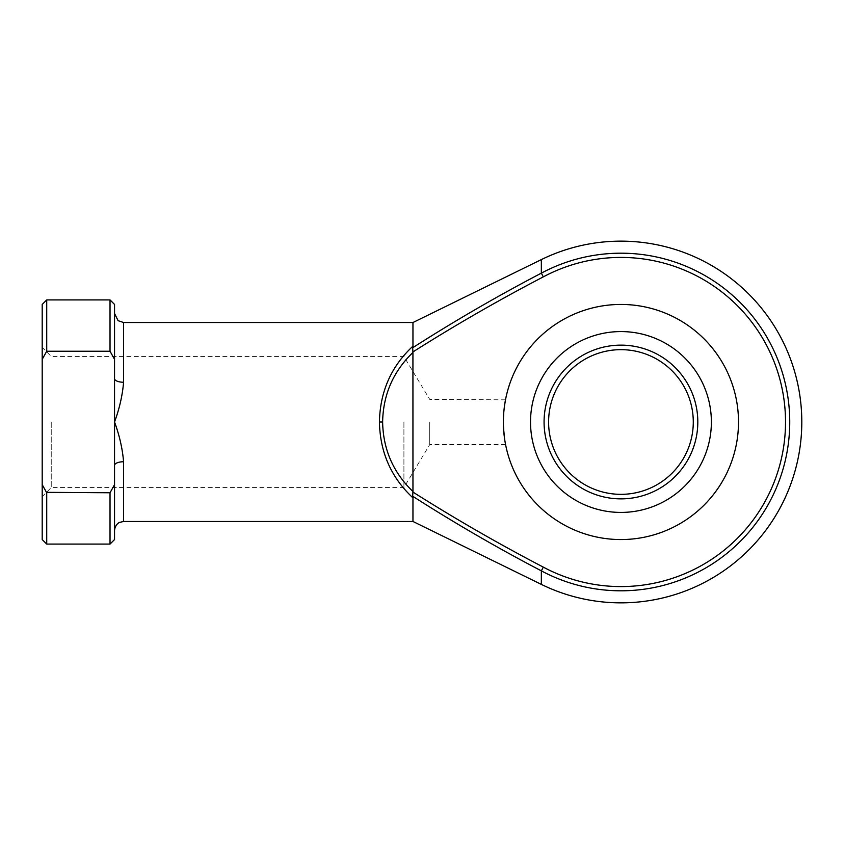 <?xml version="1.0" encoding="UTF-8"?>
<svg xmlns="http://www.w3.org/2000/svg" width="844" height="844" viewBox="0 0 844 844"><rect width="100%" height="100%" fill="white"/><g stroke="black" fill="none" stroke-linecap="round" stroke-linejoin="round"><path stroke-width="0.63" stroke-dasharray="4.22 3.17" d="M544.074 422A76.867 76.867 0 0 0 620.941 498.867A76.867 76.867 0 0 0 697.809 422A76.867 76.867 0 0 0 620.941 345.133A76.867 76.867 0 0 0 544.074 422M693.283 422A72.341 72.341 0 0 1 620.941 494.341A72.341 72.341 0 0 1 548.6 422A72.341 72.341 0 0 1 620.941 349.659A72.341 72.341 0 0 1 693.283 422M738.5 422A117.559 117.559 0 0 0 620.941 304.441A117.559 117.559 0 0 0 503.383 422C505.756 451.129 505.767 451.202 503.383 422C505.756 451.129 505.767 451.202 503.383 422A117.559 117.559 0 0 0 620.941 539.559A117.559 117.559 0 0 0 738.5 422M42.2 422L42.2 496.599L42.2 422M51.241 422L51.241 487.558L51.241 422M403.917 422L403.917 487.558L403.917 422M429.723 422L429.723 444.609L429.723 422M412.959 322.524L412.959 346.146C391.226 366.307 380.053 391.595 379.431 422C380.053 452.405 391.226 477.693 412.959 497.854L412.674 496.24C454.473 522.995 497.359 547.861 541.342 570.861L541.342 584.396M541.342 259.604L541.342 273.139C497.348 296.138 454.462 321.015 412.674 347.76L412.927 351.937C455.349 325.088 498.815 300.063 543.336 276.864A164.58 164.58 0 0 1 785.521 422A164.58 164.58 0 0 1 543.336 567.136C498.815 543.937 455.349 518.912 412.927 492.063L412.927 351.937M123.583 521.476L123.583 461.752C122.496 448.723 119.479 435.472 114.541 422C119.479 408.538 122.485 395.287 123.583 382.248A9.041 3.619 180 0 1 114.541 378.629L114.541 484.646L110.026 492.769L46.726 492.769L42.2 484.646L42.2 359.354L46.726 351.231L46.726 299.926M505.493 399.824L429.723 399.391L403.917 356.442L51.241 356.442L42.2 347.401M504.469 406.091L503.383 422M412.959 497.854L412.959 521.476M110.026 299.926L110.026 351.231L46.726 351.231M114.541 465.371L114.541 530.517L114.541 465.371A9.041 3.619 180 0 1 123.583 461.752M114.541 539.559L114.541 484.646M46.726 544.074L46.726 492.769M110.026 492.769L110.026 544.074M110.026 351.231L114.541 359.354L114.541 378.629M114.541 359.354L114.541 304.441M42.2 484.646L42.2 539.559M42.2 304.441L42.2 359.354M412.959 491.567C393.241 472.566 383.134 449.377 382.627 422C383.134 394.623 393.241 371.434 412.959 352.433M412.927 492.063L412.674 496.24M530.517 422A90.424 90.424 0 0 1 620.941 331.576A90.424 90.424 0 0 1 711.376 422A90.424 90.424 0 0 1 620.941 512.424A90.424 90.424 0 0 1 530.517 422M543.336 567.136L541.342 570.861A168.8 168.8 0 0 0 789.741 422A168.8 168.8 0 0 0 541.342 273.139L543.336 276.864M123.583 382.248L123.583 322.524M379.431 422L382.627 422M505.577 444.609L429.723 444.609L403.917 487.558L51.241 487.558L42.2 496.599"/><path stroke-width="1.27" d="M697.809 422A76.867 76.867 0 0 1 620.941 498.867A76.867 76.867 0 0 1 544.074 422A76.867 76.867 0 0 1 620.941 345.133A76.867 76.867 0 0 1 697.809 422M548.6 422A72.341 72.341 0 0 0 620.941 494.341A72.341 72.341 0 0 0 693.283 422A72.341 72.341 0 0 0 620.941 349.659A72.341 72.341 0 0 0 548.6 422M503.383 422A117.559 117.559 0 0 1 620.941 304.441A117.559 117.559 0 0 1 738.5 422A117.559 117.559 0 0 1 620.941 539.559A117.559 117.559 0 0 1 503.383 422C505.767 392.829 505.767 392.829 503.383 422M412.959 497.854L412.959 521.476L541.342 584.396A180.859 180.859 0 0 0 801.8 422A180.859 180.859 0 0 0 541.342 259.604L541.342 273.139A168.8 168.8 0 0 1 789.741 422A168.8 168.8 0 0 1 541.342 570.861C497.348 547.861 454.462 522.985 412.674 496.24L412.959 497.854C391.226 477.693 380.053 452.405 379.431 422C380.053 391.595 391.226 366.307 412.959 346.146L412.959 322.524L123.583 322.524L123.583 382.248C122.496 395.277 119.479 408.528 114.541 422C119.479 435.462 122.485 448.713 123.583 461.752A9.041 3.619 0 0 0 114.541 465.371L114.541 359.354L110.026 351.231L46.726 351.231L42.2 359.354L42.2 484.646L46.726 492.769L46.726 544.074L110.026 544.074L110.026 492.769L46.473 492.337M505.577 399.391L504.469 406.091M412.959 491.567L412.927 492.063C455.349 518.912 498.815 543.937 543.336 567.136A164.58 164.58 0 0 0 785.521 422A164.58 164.58 0 0 0 543.336 276.864C498.815 300.063 455.349 325.088 412.927 351.937L412.959 491.567C393.241 472.566 383.134 449.377 382.627 422L379.431 422M541.342 584.396L541.342 570.861L543.336 567.136M412.927 351.937L412.674 347.76C454.473 321.005 497.359 296.138 541.342 273.139L543.336 276.864M110.026 351.231L110.026 299.926L46.726 299.926L46.726 351.231M110.026 492.769L114.541 484.646L114.541 465.371M114.541 484.646L114.541 539.559L110.026 544.074M110.026 299.926L114.541 304.441L114.541 359.354M46.726 544.074L42.2 539.559L42.2 484.646M42.2 359.354L42.2 304.441L46.726 299.926M412.959 352.433C393.241 371.434 383.134 394.623 382.627 422M123.583 382.248A9.041 3.619 0 0 1 114.541 378.629M412.674 496.24L412.927 492.063M711.376 422A90.424 90.424 0 0 0 620.941 331.576A90.424 90.424 0 0 0 530.517 422A90.424 90.424 0 0 0 620.941 512.424A90.424 90.424 0 0 0 711.376 422M123.583 461.752L123.583 521.476L119.605 522.394C119.721 522.204 115.122 524.113 114.541 530.517M412.959 521.476L123.583 521.476M412.959 322.524L541.342 259.604M123.583 322.524L118.097 320.678L114.541 313.483"/></g></svg>

